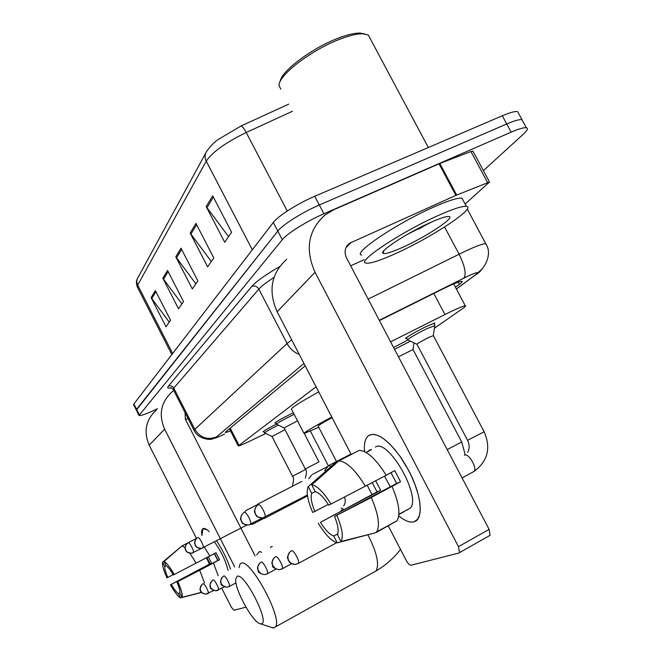 <?xml version="1.0" encoding="UTF-8"?>
<svg xmlns="http://www.w3.org/2000/svg" width="661" height="661" viewBox="0 0 661 661"><rect width="100%" height="100%" fill="white"/><g stroke="black" fill="none" stroke-linecap="round" stroke-linejoin="round"><path stroke-width="0.99" d="M275.736 422.866L274.877 423.065C275.67 421.991 280.933 418.983 290.666 414.067L293.335 412.778M263.913 431.608L263.086 431.807C263.524 431.022 267.953 428.46 276.381 424.122L275.497 422.404M393.576 347.496L407.944 340.018M406.846 338.308L405.804 338.548C403.697 338.746 416.29 331.351 426.353 326.484L434.864 322.956L434.194 323.907M316.065 386.784L238.257 445.944C239.183 446.01 243.281 444.299 250.544 440.813L265.763 433.467M434.442 328.211L462.807 308.447C465.361 306.654 466.179 305.754 465.253 305.746C462.882 306.043 456.115 308.968 444.944 314.529L390.601 341.844M157.508 408.713L155.335 409.737C145.932 414.108 140.496 416.009 139.041 415.447L282.288 239.703C287.014 233.573 307.183 220.939 323.915 213.751L511.135 132.15C518.86 128.829 523.933 127.366 526.354 127.763C528.387 128.308 527.461 130.374 523.57 133.968L483.406 170.645M136.348 410.134L277.794 231.086C282.454 224.839 302.573 212.148 319.321 205.009L506.723 123.962C514.448 120.666 519.538 119.236 521.983 119.691L522.967 121.492L521.983 119.691C519.538 119.236 514.448 120.666 506.723 123.962L319.321 205.009C302.573 212.148 282.454 224.839 277.794 231.086L136.587 409.283L136.348 410.134L138.984 415.323M455.446 287.271L459.362 284.354C461.94 282.421 462.725 281.404 461.717 281.297C459.246 281.412 452.463 284.197 441.366 289.675L379.414 320.544M305.2 365.847L225.897 431.716L225.277 432.625L230.565 430.947M240.844 126.077C242.025 125.962 243.818 128.102 246.206 132.514C225.715 142.487 212.396 152.03 206.24 161.144C204.538 157.566 204.703 154.261 206.728 151.22C210.76 145.759 214.561 141.867 218.105 139.554L240.844 126.077L288.708 104.124M136.282 410.002L133.654 404.821L133.886 403.945L273.307 222.484C277.901 216.122 297.971 203.365 314.735 196.276L502.302 115.774C510.044 112.502 515.15 111.114 517.629 111.618L518.637 113.494M212.693 195.796L231.623 232.275L224.699 242.256L206.191 206.546L212.693 195.796M167.539 270.448L183.527 301.565L178.52 308.786L162.837 278.223L167.539 270.448M155.368 290.576L170.571 320.246L166.018 326.798L151.096 297.64L155.368 290.576M195.962 223.451L213.8 257.955L207.62 266.862L190.161 233.044L195.962 223.451M180.998 248.189L197.862 280.917L192.318 288.915L175.793 256.807L180.998 248.189M195.846 283.825L175.793 256.807M211.322 261.533L190.161 233.044M169.266 322.13L151.096 297.64M181.899 303.92L162.837 278.223M228.574 236.663L206.191 206.546M209.256 531.642C206.439 528.957 204.356 527.965 203.01 528.676L201.878 535.427C201.357 531.717 201.729 529.469 203.01 528.676L207.091 529.792M156.393 410.002C145.784 419.776 143.387 431.509 149.204 445.208L196.507 538.475M173.785 390.568L172.141 391.791C160.912 402.119 158.4 414.571 164.614 429.138L234.688 566.923M216.61 540.822C222.625 549.993 227.268 559.429 230.524 569.138C227.268 559.429 222.625 549.993 216.61 540.822M206.323 557.818L209.512 564.114M221.79 588.315L231.325 607.12L233.887 610.26L245.95 607.195M255.072 555.851L185.361 419.198L185.08 412.704M185.551 419.586L187.997 418.413M179.941 592.743L178.412 593.553C176.553 592.421 174.182 589.356 171.29 584.365L211.57 563.172L208.298 556.785M173.157 574.632L167.795 577.433C165.523 572.186 164.515 568.543 164.771 566.502L166.159 565.775M217.808 560.503L214.247 553.621M214.445 541.946C221.253 551.439 225.789 560.941 228.045 570.46M214.486 553.497L217.99 560.404L176.917 582.027L199.696 570.253L219.551 559.735L215.99 552.712L209.826 555.934M204.373 547.184L209.851 555.975L173.339 574.946C170.381 569.873 167.993 566.824 166.167 565.799L163.994 561.495L182.048 545.895L195.615 538.889M213.429 563.023L218.18 575.69M181.94 545.994L162.606 562.214L164.771 566.502M182.048 545.895L185.146 547.738M189.93 553.298L196.11 563.164M199.696 570.253L204.53 582.944M167.795 577.433L166.936 577.821C163.49 570.088 162.052 564.882 162.606 562.214M163.994 561.495C166.489 562.585 169.902 566.931 174.24 574.541M177.826 581.647C181.354 589.62 182.775 594.85 182.081 597.337L179.891 593.008C180.222 591.058 179.222 587.398 176.917 582.027M201.448 592.347L182.081 597.337M206.876 557.529L210.082 563.808L171.29 584.365M178.412 593.553L180.585 597.858L201.547 592.454M180.585 597.858C178.007 596.528 174.62 592.157 170.422 584.729M210.082 563.808L211.57 563.172M217.99 560.404L219.551 559.735M261.277 623.81C270.498 623.414 244.38 572.129 237.125 576.309L235.696 579.383C234.672 589.852 253.494 623.629 260.541 623.819L261.277 623.81M239.034 567.625L240.075 564.007L241.017 563.321C249.825 557.306 283.354 619.035 275.422 626.917L273.894 627.909L271.2 627.355M332.086 417.628C322.138 423.114 317.511 425.965 318.197 426.18L336.507 461.518M318.767 427.279L304.06 433.517C303.259 432.947 312.488 427.444 331.756 417.008M303.944 433.286L291.551 409.316C290.526 408.316 299.582 402.508 318.726 391.899M261.657 552.356L259.5 551.406M272.349 546.68L271.225 546.664M398.467 356.808L413.051 349.537M394.534 349.33L410.398 341.175M416.942 344.257C417.479 343.439 421.346 341.208 428.543 337.556L433.385 335.623M416.876 344.224L407.655 339.878C408.457 338.465 414.885 334.706 426.948 328.6L434.839 325.708M305.531 469.475L292.484 476.259L272.002 436.483L285.007 429.658M245.735 510.664L244.446 512.283M252.428 524.206L253.246 522.901M271.993 436.483L264.565 432.889C265.243 431.997 269.812 429.394 278.273 425.089M304.283 433.492L318.966 461.89L305.299 468.988L284.098 427.898L297.508 420.842M284.09 427.898L276.414 424.188C277.207 423.164 282.148 420.363 291.22 415.769L294.153 414.356M261.467 518.621L264.375 518.422L264.987 517.142M331.351 466.228L328.517 465.633M326.137 470.822L324.683 470.525M414.273 521.711C410.151 522.942 404.97 521.008 398.74 515.91C404.97 521.008 410.151 522.942 414.273 521.711C423.941 519.216 421.528 494.411 408.564 470.293L400.136 456.478C387.263 439.185 376.96 432.104 369.226 435.219L372.969 434.318L377.596 435.326L382.893 438.226L388.651 442.944L394.6 449.273L400.475 456.958L405.986 465.633L410.878 474.904L414.91 484.323L417.901 493.453L419.71 501.848L420.272 509.144L419.57 515.002L417.661 519.191L414.273 521.711M364.566 451.628C363.806 443.093 365.359 437.623 369.226 435.219L367.582 436.508C364.922 439.458 363.914 444.498 364.566 451.628M407.383 509.656L407.804 509.846M456.685 195.053L455.883 195.4L439.028 163.837L439.838 163.498L456.685 195.053L489.504 182.006L465.104 204.051M439.028 163.837L333.97 209.628L325.088 214.908C308.216 230.152 304.861 249.28 315.033 272.274L458.47 546.639L489.107 529.395L346.562 257.997C343.91 251.924 344.935 246.999 349.636 243.215L455.883 195.4M439.838 163.498L470.929 151.509L473.053 151.352M286.692 259.319C271.167 273.406 267.986 290.898 277.133 311.794L351.231 454.512M367.219 485.306L372.019 494.552M388.313 525.941L406.275 560.536C408.035 563.651 409.622 565.213 411.035 565.213L458.982 553.017L459.577 552.579L458.47 546.639M489.107 529.395L490.115 535.319L489.487 535.774M350.669 265.813L364.145 259.674M337.796 533.865L333.731 536.054C329.765 534.625 325.328 530.056 320.428 522.33L380.695 490.313L375.655 480.853M328.244 504.376L314.818 511.449C311.438 503.095 310.414 497.072 311.736 493.379L315.223 491.561M390.32 486.802L384.504 476.184M398.897 514.489L403.962 511.746L400.665 513.3M375.39 447.059C387.85 437.83 421.668 496.518 410.332 508.061L406.622 510.069M367.714 451.595L369.383 450.166L371.606 449.587L366.078 452.446M391.006 472.64L396.617 483.455L334.573 516.448L371.284 497.502L400.558 481.753L394.766 470.649L386.164 475.193M359.204 450.405C366.971 450.67 375.969 458.957 386.214 475.284L328.765 505.194C323.65 497.262 319.147 492.742 315.256 491.627L311.744 484.81L338.796 460.915L359.204 450.405M392.039 486.463C399.07 502.996 400.706 514.456 396.93 520.843L375.969 532.65L340.993 541.524L337.457 534.675C338.986 531.196 338.027 525.115 334.573 516.448M338.523 461.155L335.11 462.923L308.249 486.628L311.736 493.379M338.796 460.915C346.331 461.328 355.213 469.764 365.442 486.24M371.284 497.502C378.406 514.134 380.182 525.586 376.638 531.882L375.969 532.65M314.818 511.449L312.694 512.407C307.695 500.666 306.134 492.23 308.001 487.099L308.249 486.628M311.744 484.81C317.173 485.769 323.617 492.222 331.062 504.161M336.912 515.481C342.274 528.354 343.637 537.038 340.993 541.524M372.193 482.679L377.059 491.875L320.428 522.33M333.731 536.054L337.234 542.846L373.184 533.361M337.234 542.846C331.632 541.268 325.311 534.732 318.263 523.231M377.059 491.875L380.695 490.313M396.617 483.455L400.558 481.753M280.157 81.567C280.826 71.487 312.174 47.807 338.589 38.032C347.463 34.678 354.552 33.017 359.848 33.05L364.517 33.868M280.826 89.152L279.074 85.633C277.727 75.808 311.562 49.658 340.398 38.991C349.694 35.471 357.114 33.719 362.649 33.752L368.26 34.975L370.433 39.049M437.731 215.717C452.735 209.016 462.279 205.91 466.352 206.381C477.044 207.504 431.773 237.316 396.385 253.221C380.282 260.525 370.143 263.822 365.954 263.111C356.006 262.136 400.682 232.193 437.731 215.717M361.724 255.072C351.652 253.841 396.146 223.633 433.236 207.281C448.257 200.63 457.833 197.598 461.973 198.176L463.196 200.465M403.103 247.123C391.94 252.172 385.264 254.245 383.083 253.345C378.456 251.758 406.978 232.978 430.038 222.699C439.152 218.601 445.241 216.535 448.307 216.494C457.321 216.155 427.204 236.324 403.103 247.123M407.771 234.159L432.162 221.749M230.226 428.113L238.943 445.117M433.781 293.451L444.944 314.529M456.354 288.989L475.523 274.778C479.646 271.464 476.804 272.068 466.98 276.604L379.282 320.279M368.16 299.111L465.369 251.147C476.341 246.057 483.133 243.57 485.761 243.686L486.314 244.768M444.597 226.996L459.065 254.179C464.89 266.094 466.501 274.067 463.882 278.116M171.323 387.784C167.877 388.536 166.886 387.99 168.348 386.164L251.758 286.428C256.129 281.47 265.408 274.869 279.595 266.631M139.297 414.621L133.886 403.945M511.135 132.15L502.302 115.774M323.915 213.751L314.735 196.276M282.288 239.703L273.307 222.484M303.961 363.467L216.42 436.946C215.139 438.21 217.833 437.293 224.5 434.186L224.434 434.236C213.04 439.268 217.585 437.169 212.445 438.904C211.66 440.193 198.25 439.565 194.185 430.534L194.83 429.353L173.769 388.098L173.281 389.585L194.086 430.352M216.42 436.946C207.389 440.267 200.192 437.731 194.83 429.353L287.081 343.513L258.856 289.105L173.769 388.098C172.438 386.016 170.629 385.371 168.348 386.164M299.268 354.428C293.914 352.288 289.849 348.653 287.081 343.513L291.708 339.861M273.985 277.455C266.482 282.28 261.434 286.163 258.856 289.105C257.088 286.353 254.716 285.461 251.758 286.428M224.5 434.186L223.641 434.599M481.952 269.275L475.523 274.778M458.197 282.156L459.362 284.354M252.32 249.808L206.24 161.144L137.678 285.081C136.389 282.313 136.546 279.719 138.149 277.29L205.67 153.17M172.661 353.478L137.678 285.081L137.513 287.378L171.852 354.536M292.459 111.238L246.206 132.514L287.271 211.024M181.618 249.387L176.462 257.881M168.125 271.588L163.474 279.248M155.922 291.666L151.7 298.607M196.614 224.715L190.872 234.176M213.387 197.135L206.943 207.736M164.614 429.138L149.204 445.208M343.571 509.532L341.126 510.16M373.556 572.343L375.935 571.021C379.588 564.618 376.935 552.629 367.979 535.046M201.886 584.588C198.093 591.835 201.25 589.843 200.754 591.339C200.06 591.942 201.721 592.892 205.736 594.198L202.861 593.413L200.82 591.19C199.589 588.034 200.357 585.539 203.117 583.696L203.051 583.729M208.058 593.586L208.24 593.487C209.388 592.537 204.356 582.919 203.117 583.696M213.792 590.513L205.736 594.198L208.116 593.57M342.935 508.573L341.084 508.119M211.826 580.92C208.157 587.621 210.942 586.191 210.57 587.629C209.62 588.108 211.38 589.174 215.858 590.818L212.883 590.009L210.768 587.712C209.496 584.448 210.289 581.862 213.131 579.961L213.057 580.003M218.237 590.19L218.444 590.083C219.667 589.05 214.453 579.143 213.131 579.961M224.467 586.861L215.858 590.818L218.304 590.182M222.476 576.995C218.741 583.894 221.6 582.473 221.278 584.018C220.419 584.646 222.22 585.712 226.698 587.208L223.625 586.365L221.435 583.977C220.113 580.606 220.923 577.929 223.856 575.962L223.773 576.004M229.152 586.563L229.384 586.431C230.672 585.316 225.277 575.095 223.856 575.962M235.994 582.886L229.384 586.431L226.698 587.208L229.227 586.547M259.509 563.362C255.964 570.096 258.104 567.816 258.162 570.674C257.897 572.244 259.988 573.566 264.417 574.624L261.004 573.674L258.55 571.005C257.063 567.221 257.939 564.238 261.186 562.048L261.07 562.114M267.11 573.913L267.457 573.723C269.01 572.252 262.962 561.007 261.186 562.048M275.984 569.129L267.457 573.723L264.417 574.624L267.226 573.888M273.902 558.074C270.291 565.105 272.539 562.767 272.539 565.568C272.101 567.064 274.282 568.452 279.091 569.732L275.538 568.741L272.985 565.956C271.431 562.015 272.34 558.917 275.703 556.645L275.571 556.711M281.867 568.997L282.264 568.774C283.924 567.155 277.628 555.521 275.703 556.645M291.65 563.717L282.264 568.774L279.091 569.732L282.007 568.972M447.208 449.612L461.708 441.978M289.535 552.34C285.866 559.842 288.163 557.256 288.411 560.52C290.088 562.073 287.684 562.676 295.046 564.411C292.236 564.329 290.121 563.015 288.683 560.462C287.056 556.355 287.989 553.125 291.476 550.762L291.327 550.844M297.904 563.651L298.367 563.395C300.144 561.594 293.575 549.564 291.476 550.762M336.647 542.714L298.367 563.395L295.046 564.411L298.07 563.618M416.959 344.257L467.558 440.309L484.149 431.757M473.036 471.971L473.97 471.467C477.63 468.376 468.632 452.802 464.543 455.132L464.286 455.264M193.186 552.753L193.359 552.662C194.607 551.712 189.426 541.731 188.211 542.722C185.402 544.557 184.617 547.068 185.857 550.258C187.162 552.522 189.087 553.521 191.64 553.265L193.276 552.72M203.001 547.878L203.2 547.779C204.522 546.746 199.159 536.451 197.854 537.5C194.954 539.393 194.152 541.987 195.433 545.292C196.788 547.63 198.779 548.671 201.415 548.407L203.101 547.845M250.238 524.429L250.56 524.256C252.279 522.785 246.032 511.003 244.273 512.374C240.951 514.547 240.042 517.546 241.554 521.372C243.132 524.09 245.438 525.305 248.462 525.016L250.403 524.38M264.54 517.323L264.921 517.125C266.763 515.506 260.252 503.285 258.335 504.756C254.89 507.012 253.956 510.135 255.534 514.126C257.179 516.96 259.575 518.224 262.723 517.927L264.739 517.274M315.033 272.274L277.133 311.794M351.189 242.356L345.934 247.743M487.57 182.527L470.929 151.509M428.526 223.385L418.744 229.103M229.45 428.766L238.2 445.845M453.669 283.933L465.253 305.746M526.354 127.763L517.629 111.618M456.387 289.047L475.887 274.604C480.696 272.861 494.238 256.27 485.761 243.686L467.261 209.058M173.149 389.329L170.926 387.677M137.257 286.882C136.183 283.412 136.174 280.785 137.248 278.992M400.516 549.431C393.725 558.198 385.537 565.395 375.935 571.021L275.422 626.917M260.541 623.819L272.869 627.909M344.521 497.146C345.703 500.385 345.43 503.302 343.687 505.905M256.658 555.009L259.343 551.662M310.414 431.137L328.36 465.823M270.465 547.68L271.051 546.953M414.017 342.877L412.985 349.446L461.725 442.011L465.195 454.71M467.575 440.358C469.641 444.638 469.674 448.604 467.674 452.264M434.905 325.278L433.31 335.515L484.174 431.807C491.148 448.125 487.752 461.345 473.97 471.467L462.064 477.911M434.921 325.278L433.823 323.204M407.564 339.68L406.474 337.606M186.509 544.102C183.535 550.175 186.121 549.159 185.782 550.398C187.36 550.993 183.502 551.654 191.64 553.265L201.613 548.366M292.484 476.259C293.938 477.432 293.938 480.39 292.468 485.133M256.782 504.963L246.016 510.515M263.64 518.472L252.94 524.049M250.486 524.338L252.692 524.19M264.54 432.831L263.689 431.17M196.069 538.963C193.293 544.829 195.185 542.615 195.177 545.077C196.284 545.49 193.714 547.184 201.415 548.407L246.768 525.107M305.299 468.988C306.795 470.211 306.803 473.259 305.316 478.134M301.837 481.406L257.484 504.277M307.53 495.924L264.648 518.265M242.066 514.258C239.059 521.141 241.331 518.968 241.315 521.397C242.959 522.38 239.86 523.793 248.462 525.016L262.714 517.927C253.807 516.646 257.187 515.406 255.477 514.555C255.113 511.432 253.031 513.87 255.989 506.797M328.063 466.344L312.504 474.358M308.737 478.754L311.661 475.135M350.999 454.057L329.12 465.327M324.7 470.516L328.153 466.228M262.723 517.927L307.398 495.006M349.636 243.215L346.752 246.181M490.115 535.319L459.577 552.579M489.504 182.006L472.896 151.055M398.914 514.25L410.332 508.061M376.638 531.882L396.93 520.843M359.848 33.05L362.649 33.752M428.345 147.519L368.26 34.975M466.352 206.381L461.973 198.176M383.884 250.742L383.083 253.345"/></g></svg>
